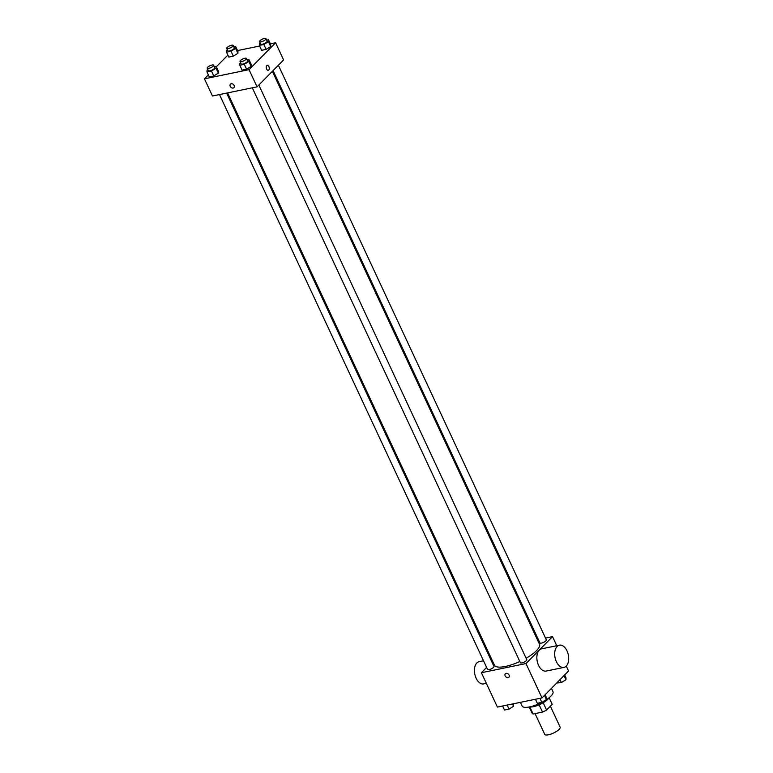 <?xml version="1.0" encoding="UTF-8"?>
<svg xmlns="http://www.w3.org/2000/svg" width="773" height="773" viewBox="0 0 773 773"><rect width="100%" height="100%" fill="white"/><g stroke="black" fill="none" stroke-linecap="round" stroke-linejoin="round"><path stroke-width="1.16" d="M535.051 713.614L544.723 734.35A8.513 2.532 -25 0 0 553.497 733.046A8.513 2.532 -25 0 0 560.145 727.161L550.366 706.184M552.173 704.348A10.986 3.266 -25 0 0 552.086 704.029L549.139 697.71L552.173 704.348L546.588 710.01A10.986 3.266 -25 0 1 542.511 712.078L533.128 714.001A10.986 3.266 -25 0 1 532.182 713.305L529.234 706.995M529.824 706.918L533.128 714.001M539.129 704.812L542.511 712.078M548.762 698.019A11.344 3.372 155 0 1 533.389 706.686A11.344 3.372 155 0 1 529.718 706.899M543.197 702.754L546.588 710.01M520.413 702.348L522.133 706.039A17.016 5.063 -25 0 0 539.699 703.44A17.016 5.063 -25 0 0 552.975 691.661L551.429 688.347M566.261 666.104A11.344 6.764 -101.6 0 1 563.971 667.399A11.344 6.764 -101.6 0 1 555.062 657.649A11.344 6.764 -101.6 0 1 559.401 645.175A11.344 6.764 -101.6 0 1 567.769 652.847A11.344 6.764 -101.6 0 1 566.261 666.104L568.551 670.993L541.999 697.913L497.406 707.073L481.386 672.713L486.613 667.418M545.506 638.083L552.531 636.633L525.978 663.553L541.999 697.913M525.978 663.553L481.386 672.713M508.885 677.235A2.483 1.846 44.6 0 1 505.165 675.902A2.483 1.846 44.6 0 1 505.349 673.756A2.483 1.846 44.6 0 1 508.412 674.182A2.483 1.846 44.6 0 1 508.885 677.245A2.483 1.846 44.6 0 1 505.165 675.902A2.483 1.846 44.6 0 1 505.349 673.756M227.581 92.895L494.44 665.176A24.842 7.392 -25 0 0 519.823 661.495M526.123 658.248A24.842 7.392 -25 0 0 539.477 644.18L272.357 71.338M537.409 639.744L538.366 639.551M491.928 662.036L492.633 661.311M273.062 70.614L539.921 642.894A3.546 1.053 -25 0 0 543.583 642.353A3.546 1.053 -25 0 0 546.356 639.899L278.377 65.232M252.307 87.813L520.384 662.712A3.546 1.053 -25 0 0 524.046 662.161A3.546 1.053 -25 0 0 526.809 659.707L258.839 85.04M219.484 94.567L487.56 669.457A3.546 1.053 -25 0 0 491.222 668.906A3.546 1.053 -25 0 0 493.986 666.461L226.624 93.098M552.531 636.633L556.763 645.716M563.971 667.399L546.134 671.061A11.344 6.764 -101.6 0 1 537.225 661.311A11.344 6.764 -101.6 0 1 541.564 648.837L559.401 645.175M483.512 660.77L479.134 661.669A11.344 6.764 78.4 0 0 476.844 662.963A11.344 6.764 78.4 0 0 475.337 676.22A11.344 6.764 78.4 0 0 483.705 683.892L486.343 683.351M270.376 43.819L275.594 42.747L283.604 59.927L257.051 86.837L212.459 96.007L204.449 78.827L208.333 74.894M275.594 42.747L249.041 69.667L257.051 86.837M249.041 69.667L204.449 78.827M230.228 86.305A2.483 1.846 44.6 0 1 230.422 84.16A2.483 1.846 44.6 0 1 233.485 84.586A2.483 1.846 44.6 0 1 233.948 87.649A2.483 1.846 44.6 0 1 230.228 86.305M266.685 40.157L268.492 39.781L270.782 44.689L270.705 46.583L266.134 49.404L261.632 50.332L266.134 49.404L270.705 46.583L268.424 41.674L263.844 44.496L259.341 45.423L259.409 43.53L260.201 43.037M214.324 66.71L216.131 66.343L218.421 71.251L218.344 73.135L213.773 75.957L209.261 76.885L213.773 75.957L218.344 73.135L216.054 68.227L211.483 71.048L206.971 71.976L207.048 70.082L207.84 69.589M237.553 50.564L259.622 46.032M216.334 66.778L227.88 55.076M247.147 59.965L248.945 59.598L251.235 64.497L251.167 66.391L246.587 69.212L242.084 70.14L246.587 69.212L251.167 66.391L248.877 61.482L244.307 64.304L239.794 65.232L239.872 63.338L240.664 62.845M233.861 46.902L235.668 46.535L237.958 51.433L237.891 53.327L233.311 56.149L228.808 57.076L233.311 56.149L237.891 53.327L235.601 48.419L231.021 51.24L226.518 52.168L226.586 50.274L227.388 49.781M267.255 65.434A2.483 1.478 -101.6 0 1 269.081 67.116A2.483 1.478 -101.6 0 1 268.753 70.014A2.483 1.478 -101.6 0 1 268.26 70.295A2.483 1.478 -101.6 0 1 266.308 68.169A2.483 1.478 -101.6 0 1 267.255 65.434A2.483 1.478 -101.6 0 1 269.091 67.116A2.483 1.478 -101.6 0 1 268.762 70.014A2.483 1.478 -101.6 0 1 268.25 70.295M233.948 87.649A2.483 1.846 44.6 0 1 230.238 86.305A2.483 1.846 44.6 0 1 230.422 84.16M235.668 46.535L235.601 48.419M226.74 48.39L227.88 50.844A3.546 1.053 -25 0 0 231.542 50.303A3.546 1.053 -25 0 0 234.306 47.849L233.166 45.394A3.546 1.053 -25 0 0 230.596 45.501A3.546 1.053 -25 0 0 227.165 47.462A3.546 1.053 -25 0 0 226.74 48.39A3.546 1.053 -25 0 0 230.393 47.849A3.546 1.053 -25 0 0 233.166 45.394M231.021 51.24L233.311 56.149M226.518 52.168L228.808 57.076M237.958 51.433L237.891 53.327M268.492 39.781L268.424 41.674M259.554 41.645L260.704 44.1A3.546 1.053 -25 0 0 264.356 43.559A3.546 1.053 -25 0 0 267.129 41.104L265.98 38.65A3.546 1.053 -25 0 0 263.409 38.747A3.546 1.053 -25 0 0 259.979 40.718A3.546 1.053 -25 0 0 259.554 41.645A3.546 1.053 -25 0 0 263.216 41.104A3.546 1.053 -25 0 0 265.98 38.65M263.844 44.496L266.134 49.404M259.341 45.423L261.632 50.332M270.782 44.689L270.705 46.583M216.131 66.343L216.054 68.227M207.193 68.198L208.343 70.652A3.546 1.053 -25 0 0 211.995 70.111A3.546 1.053 -25 0 0 214.768 67.657L213.619 65.203A3.546 1.053 -25 0 0 211.048 65.309A3.546 1.053 -25 0 0 207.618 67.28A3.546 1.053 -25 0 0 207.193 68.198A3.546 1.053 -25 0 0 210.855 67.657A3.546 1.053 -25 0 0 213.619 65.203M211.483 71.048L213.773 75.957M206.971 71.976L209.261 76.885M218.421 71.251L218.344 73.135M248.945 59.598L248.877 61.482M240.017 61.454L241.157 63.908A3.546 1.053 -25 0 0 244.819 63.367A3.546 1.053 -25 0 0 247.582 60.912L246.442 58.458A3.546 1.053 -25 0 0 243.872 58.564A3.546 1.053 -25 0 0 240.442 60.526A3.546 1.053 -25 0 0 240.017 61.454A3.546 1.053 -25 0 0 243.679 60.912A3.546 1.053 -25 0 0 246.442 58.458M244.307 64.304L246.587 69.212M239.794 65.232L242.084 70.14M251.235 64.497L251.167 66.391M564.667 674.935L566.029 677.844L565.952 679.738L561.382 682.559L556.666 683.042M564.019 675.592L565.952 679.738M560.019 679.641L561.382 682.559M513.378 703.788L513.591 706.29L509.011 709.112L504.508 710.039L502.624 706M512.509 703.971L513.591 706.29M507.136 705.073L509.011 709.112M545.12 694.743L546.482 697.652L546.414 699.546L541.834 702.367L537.332 703.295L535.447 699.256M544.472 695.4L546.414 699.546M539.95 698.328L541.834 702.367M491.609 659.108L490.652 659.301"/></g></svg>

